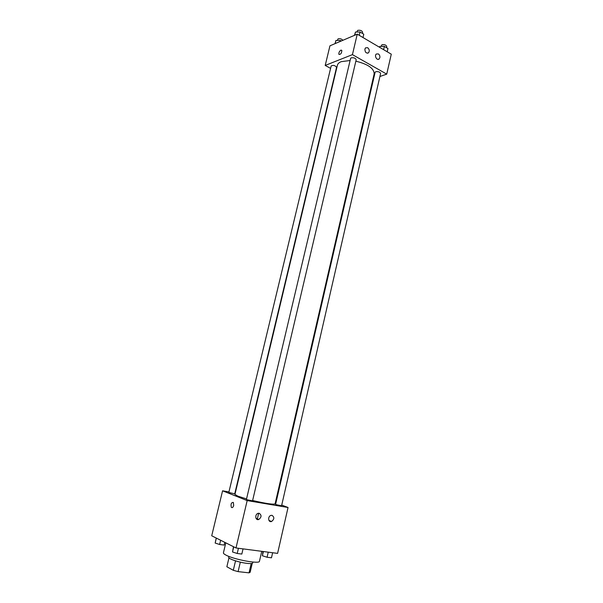 <?xml version="1.0" encoding="UTF-8"?>
<svg xmlns="http://www.w3.org/2000/svg" width="603" height="603" viewBox="0 0 603 603"><rect width="100%" height="100%" fill="white"/><g stroke="black" fill="none" stroke-linecap="round" stroke-linejoin="round"><path stroke-width="0.9" d="M251.21 563.549L249.047 572.85L250.17 572.247L252.227 563.36L250.17 572.247M249.047 572.85L238.095 571.621L233.301 570.302L226.864 566.767L228.967 557.896M240.318 562.154L238.095 571.621M235.532 560.858L233.301 570.302M252.943 562.049L252.732 562.938C252.461 563.617 250.546 563.76 246.996 563.36C239.285 562.516 227.919 558.732 228.703 557.3L228.914 556.411M225.801 542.843L223.427 552.808C223.306 553.373 224.112 554.119 225.831 555.031C233.791 559.531 259.818 564.31 259.456 561.257L261.755 551.323M281.729 505.088L288.046 507.492L277.599 553.388L235.999 547.961L211.721 535.781L222.575 490.804L228.952 491.912M258.657 513.243L257.21 519.462M275.367 502.668L275.94 502.887M233.693 505.457C233.067 507.394 232.291 508.035 231.364 507.364C230.587 504.078 231.243 502.435 233.338 502.427L233.693 505.457C233.067 507.394 232.291 508.035 231.364 507.364L231.364 507.364C230.587 504.078 231.243 502.435 233.338 502.427M288.046 507.492L247.177 500.588L235.999 547.961M247.177 500.588L222.575 490.804M271.961 515.324C274.561 517.17 274.418 519.228 271.523 521.505C268.177 522.695 267.551 516.326 270.92 515.407L271.961 515.324M259.139 513.266C261.792 515.113 261.649 517.193 258.725 519.5C255.318 520.743 254.609 514.329 258.046 513.357L259.139 513.266M228.816 492.463L234.725 493.834L336.557 67.317C335.117 65.373 333.316 64.928 331.16 65.983L228.816 492.463M276.091 504.658L281.571 505.789L380.599 73.476C379.973 72.006 378.36 71.41 375.759 71.689L375.111 72.262L275.594 504.372L276.091 504.658M246.876 499.699L252.536 500.859L356.192 59.712C355.529 58.137 353.871 57.511 351.21 57.82L350.607 58.385L246.423 499.427L246.876 499.699M350.102 60.511L341.215 61.657C339.044 62.531 337.77 63.722 337.394 65.237L234.951 494.415L237.786 496.126L246.544 498.93M252.619 500.513C265.9 503.595 273.393 504.703 275.096 503.837L374.169 73.868C374.056 68.388 367.951 64.159 355.845 61.189M352.431 54.632L386.734 74.131L391.279 54.18L357.255 34.16L352.431 54.632L325.205 65.433L330.587 68.373M373.016 78.872L373.634 78.654M379.905 76.491L386.734 74.131M379.83 57.722L379.121 58.981C377.026 60.948 374.079 55.77 376.31 54.021L378.322 53.908C379.566 54.805 380.071 56.079 379.83 57.722M364.898 49.069L365.591 47.833L367.664 47.705C369.451 49.318 369.729 51.021 368.501 52.808C366.187 53.539 364.981 52.295 364.898 49.069M357.255 34.16L329.939 45.82L325.205 65.433M340.906 50.117L341.788 50.328C341.735 53.154 340.785 54.519 338.946 54.428C338.637 52.763 339.285 51.33 340.906 50.117C339.293 51.33 338.637 52.763 338.946 54.428C340.785 54.526 341.735 53.154 341.795 50.328L340.906 50.117M341.23 41.004L340.273 40.454L335.924 40.469L335.042 43.642M340.273 40.454L340.017 41.524M335.924 40.469L335.17 43.589M337.288 40.461L338.095 38.841C340.145 38.449 341.735 38.939 342.866 40.303M362.998 37.544L363.782 34.213L360.029 31.989L355.484 32.027L354.466 35.351M360.029 31.989L359.245 35.336M355.484 32.027L354.722 35.245M356.833 32.012L357.692 30.361C360.353 29.984 361.996 30.632 362.629 32.298L362.373 33.376M387.209 51.783L387.955 48.519L384.36 46.386L379.852 46.386L379.491 47.245M384.36 46.386L383.614 49.665M379.852 46.386L379.634 47.328M381.066 46.386L381.963 44.728C384.563 44.388 386.161 44.991 386.764 46.552L386.508 47.66M224.806 542.346L224.15 545.082L219.635 544.494L215.165 543.062L216.243 538.049M220.653 540.258L219.635 544.494M216.356 538.102L215.165 543.062M243.039 548.881L241.818 554.059L237.205 553.479L232.517 551.971L233.504 546.71M238.434 548.278L237.205 553.479M233.738 546.823L232.517 551.971M272.631 552.74L271.478 557.805L267.076 557.247L262.411 555.762L262.953 551.474M268.245 552.167L267.076 557.247M263.383 551.534L262.411 555.762M271.523 521.505L268.946 520.427M258.725 519.5L256.034 518.354M379.121 58.981L378.081 59.365M368.501 52.808L367.453 53.215"/></g></svg>
